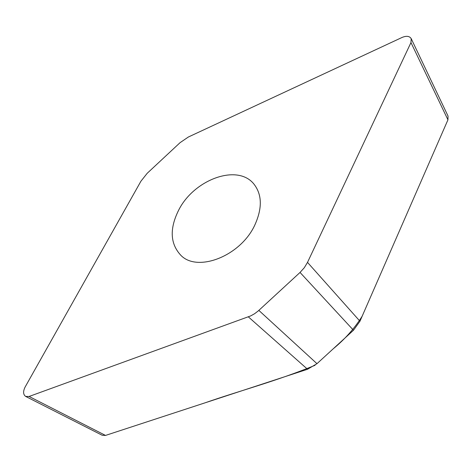 <?xml version="1.0" encoding="UTF-8"?>
<svg xmlns="http://www.w3.org/2000/svg" width="472" height="472" viewBox="0 0 472 472"><rect width="100%" height="100%" fill="white"/><g stroke="black" fill="none" stroke-linecap="round" stroke-linejoin="round"><path stroke-width="0.71" d="M147.193 173.301L140.921 181.218L25.069 387.117C22.957 391.471 23.146 394.574 25.647 396.415L29.087 396.468L250.726 315.886L254.573 313.732L258.166 311.001L300.044 272.444L304.31 267.707L307.508 262.385L410.964 42.574L411.195 38.621C409.531 36.067 406.534 35.654 402.215 37.382L188.357 137.016L180.068 142.662L147.193 173.301M411.195 38.621L448.04 116.059L447.94 119.823L359.965 321.237L353.475 330.247L316.983 363.676L307.549 369.263L105.516 435.426L102.223 435.272L25.647 396.415M254.632 225.439C262.432 208.435 262.184 194.629 253.883 184.015C237.445 163.383 194.016 179.608 178.758 209.963C169.395 228.66 170.109 243.794 180.912 255.37C197.479 272.609 240.248 256.237 254.632 225.439M29.087 396.468L105.516 435.426L204.931 402.87C239.646 390.727 277.052 380.939 315.048 365.287M258.845 310.393L316.983 363.676L333.303 348.725C344.914 339.221 354.525 328.394 362.136 316.258L447.94 119.823L410.964 42.574M307.549 369.263L248.349 316.871M353.475 330.247L300.044 272.444M307.508 262.385L359.965 321.237"/></g></svg>
